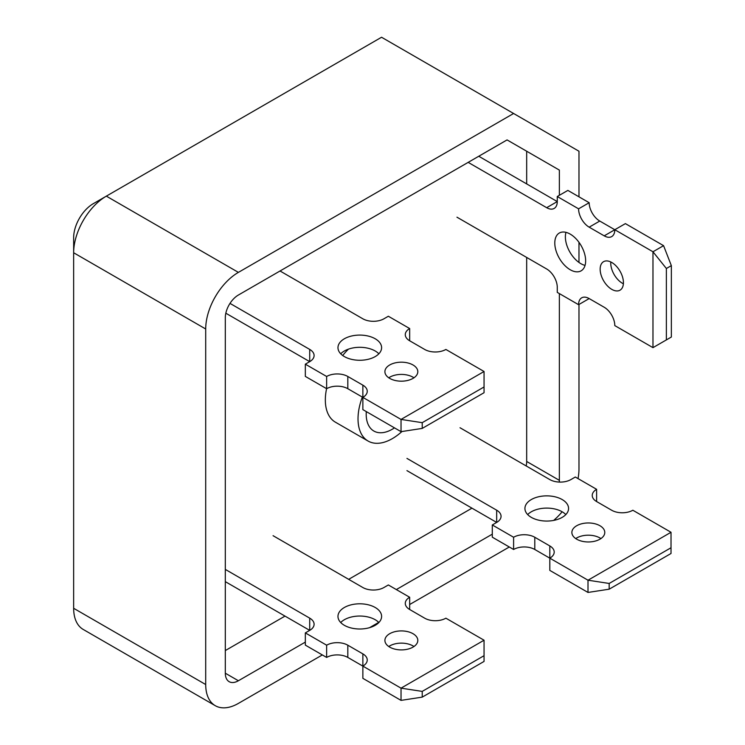<?xml version="1.0" encoding="UTF-8"?>
<svg xmlns="http://www.w3.org/2000/svg" width="745" height="745" viewBox="0 0 745 745"><rect width="100%" height="100%" fill="white"/><g stroke="black" fill="none" stroke-linecap="round" stroke-linejoin="round"><path stroke-width="1.12" d="M230 303.392L309.715 349.414L309.715 361.642L305.329 364.175L326.645 376.476L326.645 388.704A14.974 8.651 180 0 1 347.822 388.704L347.822 376.476L362.862 385.156L362.862 397.383L401.034 419.426L484.054 371.494L445.882 349.452A14.974 8.651 -0 0 1 424.697 349.452L409.666 340.772A14.974 8.651 -0 0 1 405.28 334.654A14.974 8.651 -0 0 1 409.666 328.545L388.35 316.243L383.973 318.767A14.974 8.651 -0 0 1 362.796 318.767L280.027 270.984M309.715 361.642A14.974 8.651 -0 0 0 314.101 355.533A14.974 8.651 -0 0 0 309.715 349.414M347.822 376.476A14.974 8.651 -0 0 0 326.645 376.476M401.034 431.653L401.034 419.426L422.219 422.676L422.219 428.412L401.034 431.653L362.862 409.61L362.862 397.383A14.974 8.651 -0 0 0 367.248 391.274A14.974 8.651 -0 0 0 362.862 385.156M413 364.966A16.455 9.499 180 0 1 417.815 371.68A16.455 9.499 180 0 1 401.359 381.179A16.455 9.499 180 0 1 384.904 371.68A16.455 9.499 180 0 1 395.064 362.908A16.455 9.499 180 0 1 413 364.966M375.21 338.77A21.819 12.6 180 0 1 381.608 347.682A21.819 12.6 180 0 1 359.788 360.273A21.819 12.6 180 0 1 337.969 347.682A21.819 12.6 180 0 1 351.435 336.042A21.819 12.6 180 0 1 375.21 338.77M309.706 361.642L225.828 313.207M409.666 328.545L409.666 340.772M362.862 397.383L347.822 388.704M305.329 364.175L305.329 376.402L326.645 388.704M422.219 428.412L484.054 392.708L484.054 371.494M422.219 422.676L484.054 386.972M413.959 377.799A16.455 9.499 -0 0 0 413 377.194A16.455 9.499 -0 0 0 388.769 377.799M378.86 353.791A21.819 12.6 -0 0 0 375.21 350.997A21.819 12.6 -0 0 0 340.707 353.791M456.955 217.186L546.681 268.992A14.974 8.651 -120 0 1 557.269 287.328L557.269 292.385L578.586 304.696L589.174 298.577A14.974 8.651 -120 0 0 581.687 297.832A14.974 8.651 -120 0 0 578.586 304.696M478.765 156.254L557.269 201.578L546.681 207.697A14.974 8.651 -120 0 0 554.168 208.432A14.974 8.651 -120 0 0 557.269 201.578L557.269 196.522L567.867 190.403L589.174 202.715A14.974 8.651 60 0 0 599.762 221.051L614.802 229.739L604.214 235.848A14.974 8.651 -120 0 0 611.701 236.593A14.974 8.651 -120 0 0 614.802 229.73L625.39 223.621L663.572 245.664L671.347 265.63L666.375 268.498L652.974 251.773L663.572 245.664M610.788 261.97A16.455 9.499 -120 0 0 622.382 283.249A16.455 9.499 -120 0 0 623.388 283.78M565.976 232.347A21.819 12.6 -120 0 0 580.802 263.628A21.819 12.6 -120 0 0 585.048 265.388M546.681 207.697L468.167 162.363M589.174 298.577L604.214 307.257A14.974 8.651 -120 0 1 614.802 325.602L652.974 347.645L671.347 337.038L671.347 265.63M589.174 202.715L578.586 208.824A14.974 8.651 -120 0 0 589.174 227.169L599.762 221.051M604.214 235.848L589.174 227.169M652.974 347.645L652.974 251.773L614.802 229.73M578.586 208.824L557.269 196.522M666.375 268.498L666.375 339.906M611.794 289.367A16.455 9.499 60 0 1 601.038 274.868A16.455 9.499 60 0 1 603.562 261.681A16.455 9.499 60 0 1 620.017 271.18A16.455 9.499 60 0 1 620.017 290.187A16.455 9.499 60 0 1 611.794 289.367M570.214 269.746A21.819 12.6 60 0 1 555.966 250.516A21.819 12.6 60 0 1 559.309 233.036A21.819 12.6 60 0 1 581.128 245.626A21.819 12.6 60 0 1 581.128 270.826A21.819 12.6 60 0 1 570.214 269.746M309.706 630.372L225.316 581.649M225.316 569.413L309.715 618.145L309.715 630.372A14.974 8.651 0 0 0 314.101 624.254A14.974 8.651 0 0 0 309.715 618.145M422.219 697.134L484.054 661.43L484.054 640.216L401.034 688.157L362.862 666.114L362.862 678.341L401.034 700.384L401.034 688.157L422.219 691.397L422.219 697.134L401.034 700.384M347.822 645.198L362.862 653.886L362.862 666.114L347.822 657.435L347.822 645.198A14.974 8.651 0 0 0 326.645 645.198L305.329 632.896L305.329 645.123L326.645 657.435A14.974 8.651 180 0 1 347.822 657.435M413.959 646.52A16.455 9.499 0 0 0 388.769 646.52M378.86 622.522A21.819 12.6 0 0 0 359.788 616.04A21.819 12.6 0 0 0 340.707 622.522M309.715 630.372L305.329 632.896M273.07 535.692L362.796 587.498A14.974 8.651 0 0 0 383.973 587.498L388.35 584.965L409.666 597.267A14.974 8.651 0 0 0 405.28 603.385A14.974 8.651 0 0 0 409.666 609.494L409.666 597.267M326.645 657.435L326.645 645.198M362.862 666.114A14.974 8.651 0 0 0 367.248 659.995A14.974 8.651 0 0 0 362.862 653.886M409.666 609.494L424.697 618.182A14.974 8.651 0 0 0 445.882 618.182L484.054 640.216M484.054 655.693L422.219 691.397M389.728 647.126A16.455 9.499 180 0 1 384.904 640.411A16.455 9.499 180 0 1 401.359 630.913A16.455 9.499 180 0 1 417.815 640.411A16.455 9.499 180 0 1 407.655 649.184A16.455 9.499 180 0 1 389.728 647.126M344.358 625.316A21.819 12.6 180 0 1 337.969 616.404A21.819 12.6 180 0 1 359.788 603.804A21.819 12.6 180 0 1 381.608 616.404A21.819 12.6 180 0 1 368.132 628.044A21.819 12.6 180 0 1 344.358 625.316M406.947 458.399L496.673 510.195L496.673 522.431L406.947 470.626M609.177 589.193L671.021 553.488L671.021 532.275L588.001 580.206L549.819 558.173L549.819 570.4L588.001 592.443L588.001 580.206L609.177 583.456L609.177 589.193L588.001 592.443M534.789 537.257L549.819 545.945L549.819 558.173L534.789 549.484L534.789 537.257A14.974 8.651 -0 0 0 513.603 537.257L492.296 524.955L492.296 537.182L513.603 549.484A14.974 8.651 180 0 1 534.789 549.484M600.917 538.579A16.455 9.499 -0 0 0 575.727 538.579M565.827 514.581A21.819 12.6 -0 0 0 546.746 508.099A21.819 12.6 -0 0 0 527.674 514.581M492.296 524.955L496.673 522.431A14.974 8.651 -0 0 0 501.059 516.313A14.974 8.651 -0 0 0 496.673 510.195M460.028 427.751L549.754 479.557A14.974 8.651 -0 0 0 570.94 479.557L575.317 477.024L596.624 489.325A14.974 8.651 -0 0 0 592.238 495.444A14.974 8.651 -0 0 0 596.624 501.553L596.624 489.325M513.603 549.484L513.603 537.257M549.819 558.173A14.974 8.651 -0 0 0 554.206 552.054A14.974 8.651 -0 0 0 549.819 545.945M596.624 501.553L611.664 510.241A14.974 8.651 -0 0 0 632.84 510.241L671.021 532.275M671.021 547.752L609.177 583.456M576.686 539.184A16.455 9.499 180 0 1 571.871 532.47A16.455 9.499 180 0 1 588.327 522.962A16.455 9.499 180 0 1 604.782 532.47A16.455 9.499 180 0 1 594.622 541.243A16.455 9.499 180 0 1 576.686 539.184M531.325 517.375A21.819 12.6 180 0 1 524.927 508.463A21.819 12.6 180 0 1 546.746 495.863A21.819 12.6 180 0 1 568.565 508.463A21.819 12.6 180 0 1 555.1 520.103A21.819 12.6 180 0 1 531.325 517.375M471.967 508.164L348.669 579.34M285 616.106L225.316 650.562M526.678 257.435L526.678 461.472A18.485 10.672 -60 0 1 526.175 465.932M401.937 431.513A48.537 28.021 -60 0 1 368.077 441.04L335.39 422.173A48.537 28.021 -60 0 1 325.332 399.953A48.537 28.021 -60 0 1 326.58 388.667M342.681 355.495A48.537 28.021 -60 0 1 348.455 349.144M305.329 642.106L238.391 680.753L225.316 673.21L225.316 317.677A18.485 10.672 120 0 1 238.391 295.029L507.066 139.911L526.678 151.235L526.678 183.913M322.324 654.939L238.391 703.401A46.227 26.69 -60 0 1 215.277 705.692L83.226 629.451A46.227 26.69 -60 0 1 73.653 608.293L73.653 237.664A27.733 16.008 120 0 1 93.265 203.692L106.339 196.14L93.265 203.692M215.277 705.692A46.227 26.69 -60 0 1 205.704 684.534L205.704 328.992L73.653 252.76A46.227 26.69 -60 0 1 106.339 196.14L381.552 37.25L578.977 151.235L578.977 196.82M205.704 328.992A46.227 26.69 -60 0 1 238.391 272.381L513.603 113.491M509.291 546.998L409.666 604.521M378.721 622.382L369.576 627.663M578.977 304.463L578.977 469.024A46.227 26.69 -60 0 1 578.027 478.588M562.13 511.759A46.227 26.69 -60 0 1 553.656 520.41M578.977 242.321L578.977 262.445M559.281 482.062A18.485 10.672 120 0 0 559.365 480.348L526.678 461.472M492.296 534.165L396.331 589.574M225.316 673.21A18.485 10.672 120 0 0 229.143 681.675A18.485 10.672 120 0 0 238.391 680.753M507.066 139.911L559.365 170.102L559.365 195.311M559.365 293.595L559.365 480.348M394.478 427.872A36.98 21.354 -60 0 1 373.85 431.038A36.98 21.354 -60 0 1 366.279 411.585M368.077 441.04A48.537 28.021 -60 0 1 362.34 397.085M559.365 170.102L526.678 151.235M238.391 272.381L106.339 196.14M205.704 684.534L73.653 608.293"/></g></svg>
